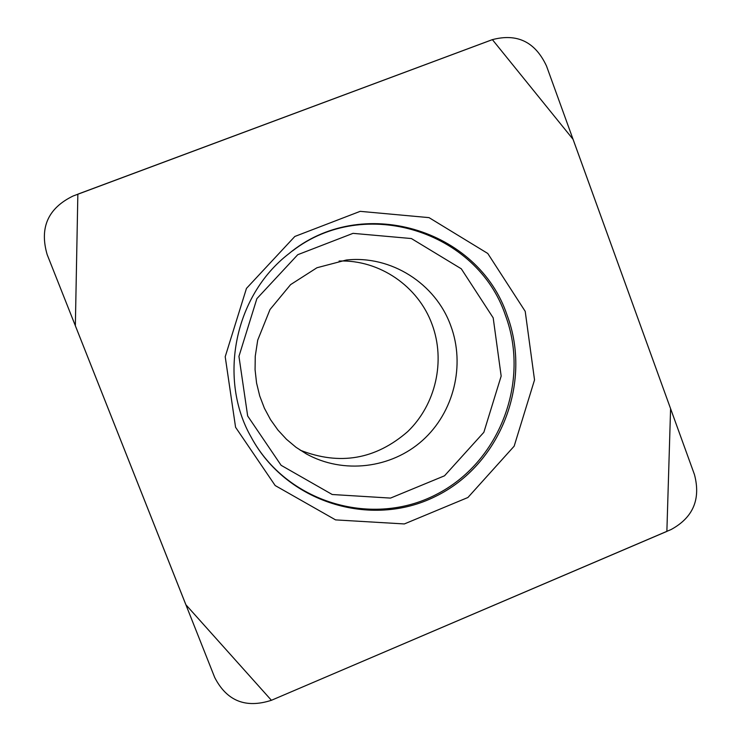 <?xml version="1.0" encoding="UTF-8"?>
<svg xmlns="http://www.w3.org/2000/svg" width="741" height="741" viewBox="0 0 741 741"><rect width="100%" height="100%" fill="white"/><g stroke="black" fill="none" stroke-linecap="round" stroke-linejoin="round"><path stroke-width="1.11" d="M546.525 66.051L694.474 474.629C700.93 499.249 693.131 517.551 671.077 529.546L271.41 700.291L666.872 531.399L670.586 408.652L573.08 139.345L492.376 39.625L77.851 194.161L75.35 325.762L185.852 604.702L271.41 700.291C245.734 708.609 226.829 701.014 214.714 677.496L47.137 254.524C39.366 227.682 48.026 208.175 73.1 196.004L492.385 39.643C517.227 33.104 535.271 41.913 546.525 66.051M339.1 261.027C379.549 259.628 418.257 286.304 432.031 324.28C445.721 360.867 435.828 404.512 407.698 431.595C375.576 459.485 339.739 465.681 300.188 450.185M525.212 311.35L534.53 379.938L514.161 446.175L467.904 497.507L404.345 523.943L335.58 519.895L275.18 485.55L235.573 427.279L225.208 356.717L246.457 288.406L294.835 236.462L360.182 211.342L429.039 217.632L487.773 253.468L525.212 311.35M507.159 315.37C532.547 383.051 500.175 465.126 435.282 496.535C370.769 528.722 286.054 502.444 251.116 437.051C218.419 380.022 233.424 296.437 288.833 253.728C360.774 193.447 478.436 228.719 507.159 315.37M450.741 325.679C465.487 365.128 453.9 412.32 422.555 440.395C391.267 468.507 343.296 474.37 306.376 453.927L296.02 447.295L286.489 439.302L277.931 430.049L270.521 419.638L264.398 408.217L259.711 395.935L256.571 383.023L255.071 369.694L255.256 356.189L257.711 340.156L270.002 309.534L290.592 284.627L316.963 267.742L346.269 260.035C390.942 255.034 435.597 283.507 450.741 325.679M493.191 317.861L501.166 376.076L483.854 432.299L444.507 475.805L390.516 498.091L332.218 494.506L281.117 465.311L247.67 415.979L238.945 356.356L256.886 298.642L297.752 254.7L353.022 233.35L411.394 238.546L461.3 268.807L493.191 317.861M292.454 250.958C364.498 195.087 477.399 231.183 505.473 315.444C530.389 381.921 499.415 462.486 436.254 494.497C373.464 527.222 289.963 503.843 253.348 441.025"/></g></svg>
